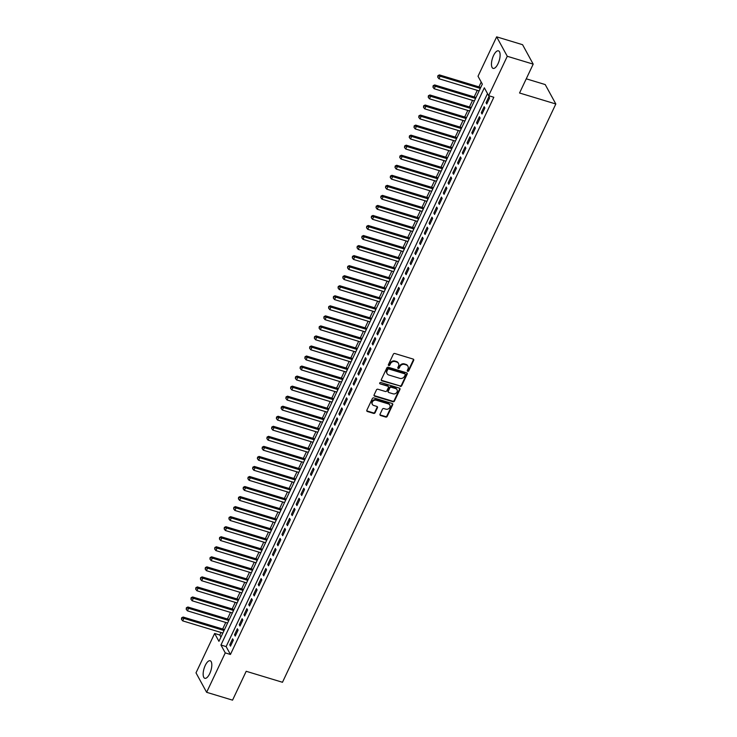 <?xml version="1.0" encoding="UTF-8"?>
<svg xmlns="http://www.w3.org/2000/svg" width="737" height="737" viewBox="0 0 737 737"><rect width="100%" height="100%" fill="white"/><g stroke="black" fill="none" stroke-linecap="round" stroke-linejoin="round"><path stroke-width="1.11" d="M407.699 371.301A0.811 0.691 151.3 0 0 408.74 370.831L413.687 360.356A1.152 0.995 151.3 0 0 413.135 359.066L394.82 353.511A1.152 0.995 151.3 0 0 393.337 354.193L388.39 364.658A0.811 0.691 151.3 0 0 389.809 365.091L390.453 363.737A3.694 3.178 151.3 0 1 395.198 361.572L396.727 362.033A3.694 3.178 151.3 0 1 398.477 363.415A3.694 3.178 151.3 0 1 398.496 366.178L397.851 367.533A0.811 0.691 151.3 0 0 399.279 367.956L399.915 366.602A3.694 3.178 151.3 0 1 404.659 364.437L406.188 364.898A3.694 3.178 151.3 0 1 407.939 366.28A3.694 3.178 151.3 0 1 407.957 369.044L407.312 370.398A0.811 0.691 151.3 0 0 407.699 371.301M407.248 370.702A0.811 0.691 151.3 0 0 408.455 370.306L413.402 359.831A1.152 0.995 151.3 0 0 413.494 359.26M388.316 364.962A0.811 0.691 151.3 0 0 389.523 364.566L390.168 363.212L390.453 363.737M397.777 367.837A0.811 0.691 151.3 0 0 398.984 367.431L399.629 366.077L399.915 366.602M205.245 665.437A9.166 3.565 106.9 0 1 210.146 660.757A9.166 3.565 106.9 0 1 209.723 673.627A9.166 3.565 106.9 0 1 204.831 678.307A9.166 3.565 106.9 0 1 205.245 665.437M493.55 55.524A9.166 3.565 106.9 0 1 498.452 50.844A9.166 3.565 106.9 0 1 498.028 63.714A9.166 3.565 106.9 0 1 493.136 68.394A9.166 3.565 106.9 0 1 493.55 55.524M380.034 414.212A1.152 0.995 151.3 0 0 380.587 415.502L385.727 417.059A1.152 0.995 151.3 0 0 387.211 416.377L392.701 404.751A1.152 0.995 151.3 0 0 392.148 403.461L373.834 397.906A1.152 0.995 151.3 0 0 372.351 398.588L366.851 410.214A1.152 0.995 151.3 0 0 367.404 411.504L373.613 413.393A1.152 0.995 151.3 0 0 375.096 412.711L377.445 407.736A1.152 0.995 151.3 0 0 376.902 406.446L373.816 405.507A3.086 2.653 151.3 0 1 376.312 400.237L388.371 403.894A3.086 2.653 151.3 0 1 385.875 409.164L383.866 408.556A1.152 0.995 151.3 0 0 382.383 409.228L380.034 414.212M496.646 36.85L522.57 44.699L533.192 64.137L519.548 93L555.827 103.991L282.474 682.278L246.195 671.287L232.551 700.15L206.627 692.301L196.005 672.863L214.633 633.461L218.944 641.337L482.33 84.129L478.018 76.252L496.646 36.85L507.277 56.279L488.649 95.69L484.338 87.814L220.953 645.013L225.255 652.89L206.627 692.301M533.192 64.137L507.277 56.279M487.516 93.617L226.13 646.589L230.441 654.465L493.827 97.256L488.649 95.69M230.441 654.465L225.255 652.89M400.209 386.409A1.152 0.995 151.3 0 0 401.693 385.737L407.192 374.101A1.152 0.995 151.3 0 0 406.64 372.811L388.325 367.266A1.152 0.995 151.3 0 0 386.842 367.938L381.342 379.564A1.152 0.995 151.3 0 0 381.895 380.863L399.924 385.884A1.152 0.995 151.3 0 0 401.407 385.211L406.907 373.576A1.152 0.995 151.3 0 0 406.999 373.005M399.951 389.431L394.452 401.057A1.152 0.995 151.3 0 1 392.968 401.739L374.654 396.184A1.152 0.995 151.3 0 1 374.101 394.894L376.45 389.91A1.152 0.995 151.3 0 1 377.934 389.237L385.359 391.485A1.152 0.995 151.3 0 0 386.842 390.813L388.408 387.505A1.152 0.995 151.3 0 0 387.855 386.216L380.117 383.876A0.811 0.691 151.3 0 1 380.771 382.494L399.399 388.132A1.152 0.995 151.3 0 1 399.951 389.431L399.657 388.906L394.166 400.532L394.452 401.057M486.761 103.991L489.617 97.966L488.898 96.658L486.052 102.683L486.761 103.991M482.016 114.032L484.863 108.007L484.145 106.69L481.298 112.715L482.016 114.032M477.272 124.074L480.119 118.049L479.4 116.732L476.553 122.757L477.272 124.074M472.528 134.106L475.374 128.091L474.656 126.773L471.809 132.798L472.528 134.106M467.783 144.148L470.63 138.123L469.911 136.815L467.065 142.84L467.783 144.148M463.039 154.19L465.885 148.165L465.167 146.856L462.32 152.881L463.039 154.19M458.294 164.231L461.141 158.206L460.422 156.889L457.576 162.914L458.294 164.231M453.541 174.273L456.396 168.248L455.678 166.93L452.831 172.955L453.541 174.273M448.796 184.305L451.643 178.29L450.924 176.972L448.078 182.997L448.796 184.305M444.052 194.347L446.898 188.322L446.18 187.014L443.333 193.039L444.052 194.347M439.307 204.389L442.154 198.364L441.435 197.055L438.589 203.071L439.307 204.389M434.563 214.43L437.41 208.405L436.691 207.088L433.844 213.113L434.563 214.43M429.818 224.472L432.665 218.447L431.946 217.129L429.1 223.154L429.818 224.472M425.074 234.504L427.921 228.479L427.202 227.171L424.355 233.196L425.074 234.504M420.32 244.546L423.176 238.521L422.458 237.213L419.611 243.238L420.32 244.546M415.576 254.587L418.423 248.562L417.704 247.254L414.857 253.27L415.576 254.587M410.831 264.629L413.678 258.604L412.96 257.287L410.113 263.312L410.831 264.629M406.087 274.671L408.934 268.646L408.215 267.328L405.368 273.353L406.087 274.671M401.343 284.703L404.189 278.678L403.471 277.37L400.624 283.395L401.343 284.703M396.598 294.745L399.445 288.72L398.726 287.412L395.88 293.437L396.598 294.745M391.854 304.786L394.7 298.761L393.982 297.453L391.135 303.469L391.854 304.786M387.1 314.828L389.956 308.803L389.237 307.486L386.391 313.511L387.1 314.828M382.356 324.87L385.202 318.845L384.484 317.527L381.637 323.552L382.356 324.87M377.611 334.902L380.458 328.877L379.739 327.569L376.893 333.594L377.611 334.902M372.867 344.944L375.713 338.919L374.995 337.61L372.148 343.635L372.867 344.944M368.122 354.985L370.969 348.96L370.25 347.652L367.404 353.668L368.122 354.985M363.378 365.027L366.225 359.002L365.506 357.685L362.659 363.709L363.378 365.027M358.633 375.059L361.48 369.044L360.762 367.726L357.915 373.751L358.633 375.059M353.88 385.101L356.736 379.076L356.017 377.768L353.17 383.793L353.88 385.101M349.135 395.143L351.982 389.118L351.263 387.809L348.417 393.834L349.135 395.143M344.391 405.184L347.238 399.159L346.519 397.842L343.672 403.867L344.391 405.184M339.646 415.226L342.493 409.201L341.775 407.883L338.928 413.908L339.646 415.226M334.902 425.258L337.749 419.242L337.03 417.925L334.183 423.95L334.902 425.258M330.158 435.3L333.004 429.275L332.286 427.967L329.439 433.992L330.158 435.3M325.413 445.341L328.26 439.316L327.541 438.008L324.695 444.033L325.413 445.341M320.659 455.383L323.515 449.358L322.797 448.041L319.95 454.066L320.659 455.383M315.915 465.425L318.762 459.4L318.043 458.082L315.196 464.107L315.915 465.425M311.171 475.457L314.017 469.441L313.299 468.124L310.452 474.149L311.171 475.457M306.426 485.499L309.273 479.474L308.554 478.166L305.708 484.191L306.426 485.499M301.682 495.54L304.528 489.515L303.81 488.207L300.963 494.223L301.682 495.54M296.937 505.582L299.784 499.557L299.065 498.24L296.219 504.265L296.937 505.582M292.193 515.624L295.04 509.599L294.321 508.281L291.474 514.306L292.193 515.624M287.439 525.656L290.295 519.631L289.577 518.323L286.73 524.348L287.439 525.656M282.695 535.698L285.541 529.673L284.823 528.365L281.976 534.389L282.695 535.698M277.95 545.739L280.797 539.714L280.078 538.406L277.232 544.422L277.95 545.739M273.206 555.781L276.053 549.756L275.334 548.439L272.487 554.464L273.206 555.781M268.461 565.823L271.308 559.798L270.59 558.48L267.743 564.505L268.461 565.823M263.717 575.855L266.564 569.83L265.845 568.522L262.998 574.547L263.717 575.855M258.973 585.897L261.819 579.872L261.101 578.563L258.254 584.588L258.973 585.897M254.219 595.938L257.075 589.913L256.356 588.605L253.51 594.621L254.219 595.938M249.475 605.98L252.321 599.955L251.603 598.637L248.756 604.662L249.475 605.98M244.73 616.021L247.577 609.996L246.858 608.679L244.011 614.704L244.73 616.021M239.986 626.054L242.832 620.029L242.114 618.721L239.267 624.746L239.986 626.054M235.241 636.095L238.088 630.071L237.369 628.762L234.523 634.787L235.241 636.095M232.625 638.804L229.778 644.82L230.497 646.137L233.343 640.112L232.625 638.804M481.197 82.065L478.93 86.883M477.29 90.347L474.177 96.916M472.546 100.389L469.432 106.957M467.792 110.43L464.688 116.999M463.048 120.463L459.943 127.04M458.303 130.504L455.199 137.082M453.559 140.546L450.454 147.114M448.815 150.588L445.71 157.156M444.07 160.629L440.956 167.198M439.326 170.662L436.212 177.239M434.572 180.703L431.467 187.281M429.828 190.745L426.723 197.313M425.083 200.786L421.979 207.355M420.339 210.828L417.234 217.397M415.594 220.86L412.49 227.438M410.85 230.902L407.736 237.48M406.105 240.944L402.992 247.512M401.352 250.985L398.247 257.554M396.607 261.027L393.503 267.595M391.863 271.059L388.758 277.637M387.118 281.101L384.014 287.679M382.374 291.143L379.269 297.711M377.63 301.184L374.516 307.753M372.885 311.226L369.771 317.794M368.132 321.258L365.027 327.836M363.387 331.3L360.282 337.868M358.643 341.342L355.538 347.91M353.898 351.383L350.794 357.952M349.154 361.425L346.049 367.993M344.409 371.457L341.295 378.035M339.665 381.499L336.551 388.067M334.911 391.54L331.807 398.109M330.167 401.582L327.062 408.151M325.422 411.615L322.318 418.192M320.678 421.656L317.573 428.234M315.933 431.698L312.829 438.266M311.189 441.739L308.075 448.308M306.445 451.781L303.331 458.35M301.691 461.813L298.586 468.391M296.947 471.855L293.842 478.433M292.202 481.897L289.097 488.465M287.458 491.938L284.353 498.507M282.713 501.98L279.609 508.548M277.969 512.012L274.855 518.59M273.224 522.054L270.111 528.632M268.471 532.096L265.366 538.664M263.726 542.137L260.622 548.706M258.982 552.179L255.877 558.747M254.237 562.211L251.133 568.789M249.493 572.253L246.388 578.831M244.748 582.294L241.635 588.863M240.004 592.336L236.89 598.905M235.25 602.378L232.146 608.946M230.506 612.41L227.401 618.988M225.762 622.452L222.657 629.02M221.017 632.493L219.819 635.027L220.943 637.1M555.827 103.991L545.205 84.562L526.246 78.822M219.819 635.027L214.633 633.461M226.13 646.589L220.953 645.013M486.052 102.683L487.221 103.033M481.298 112.715L482.468 113.074M476.553 122.757L477.723 123.116M471.809 132.798L472.979 133.148M467.065 142.84L468.235 143.19M462.32 152.881L463.49 153.232M457.576 162.914L458.746 163.273M452.831 172.955L454.001 173.315M448.078 182.997L449.248 183.347M443.333 193.039L444.503 193.389M438.589 203.071L439.759 203.43M433.844 213.113L435.014 213.472M429.1 223.154L430.27 223.514M424.355 233.196L425.525 233.546M419.611 243.238L420.781 243.588M414.857 253.27L416.027 253.629M410.113 263.312L411.283 263.671M405.368 273.353L406.538 273.713M400.624 283.395L401.794 283.745M395.88 293.437L397.05 293.787M391.135 303.469L392.305 303.828M386.391 313.511L387.561 313.87M381.637 323.552L382.807 323.912M376.893 333.594L378.063 333.944M372.148 343.635L373.318 343.986M367.404 353.668L368.574 354.027M362.659 363.709L363.829 364.069M357.915 373.751L359.085 374.101M353.17 383.793L354.34 384.143M348.417 393.834L349.587 394.184M343.672 403.867L344.842 404.226M338.928 413.908L340.098 414.268M334.183 423.95L335.353 424.3M329.439 433.992L330.609 434.342M324.695 444.033L325.865 444.383M319.95 454.066L321.12 454.425M315.196 464.107L316.366 464.467M310.452 474.149L311.622 474.499M305.708 484.191L306.878 484.541M300.963 494.223L302.133 494.582M296.219 504.265L297.389 504.624M291.474 514.306L292.644 514.666M286.73 524.348L287.9 524.698M281.976 534.389L283.146 534.74M277.232 544.422L278.402 544.781M272.487 554.464L273.657 554.823M267.743 564.505L268.913 564.864M262.998 574.547L264.168 574.897M258.254 584.588L259.424 584.938M253.51 594.621L254.68 594.98M248.756 604.662L249.926 605.022M244.011 614.704L245.181 615.063M239.267 624.746L240.437 625.096M234.523 634.787L235.693 635.137M229.778 644.82L230.948 645.179M407.782 366.031A3.694 3.178 151.3 0 0 407.653 365.755A3.694 3.178 151.3 0 0 405.903 364.373L406.188 364.898M399.629 366.077A3.694 3.178 151.3 0 1 404.373 363.912L405.903 364.373M398.321 363.157A3.694 3.178 151.3 0 0 398.192 362.89A3.694 3.178 151.3 0 0 396.442 361.508L396.727 362.033M390.168 363.212A3.694 3.178 151.3 0 1 394.912 361.047L396.442 361.508M381.25 380.145A1.152 0.995 151.3 0 0 381.609 380.338L399.924 385.884M405.258 374.755A0.811 0.691 151.3 0 0 404.871 373.852L388.786 368.979A0.811 0.691 151.3 0 0 387.754 369.458L387.072 370.886A3.694 3.178 151.3 0 0 387.091 373.641A3.694 3.178 151.3 0 0 388.841 375.022L399.832 378.357A3.694 3.178 151.3 0 0 404.576 376.183L405.258 374.755M405.037 373.926A0.811 0.691 151.3 0 0 404.576 373.327L404.871 373.852M386.962 373.373A3.694 3.178 151.3 0 1 386.805 373.115A3.694 3.178 151.3 0 1 386.787 370.361L387.459 368.933A0.811 0.691 151.3 0 1 388.5 368.454L404.576 373.327M374.009 395.465A1.152 0.995 151.3 0 0 374.359 395.658L392.683 401.214A1.152 0.995 151.3 0 0 394.166 400.532M388.215 386.409A1.152 0.995 151.3 0 0 387.57 385.691L380.117 383.876M393.07 393.825A3.086 2.653 151.3 0 0 395.566 388.556L391.31 387.266A1.152 0.995 151.3 0 0 389.827 387.938L388.27 391.246A1.152 0.995 151.3 0 0 388.823 392.535L393.07 393.825M396.865 389.449A3.086 2.653 151.3 0 0 395.272 388.031L395.566 388.556M388.178 391.817A1.152 0.995 151.3 0 1 387.984 390.721L389.541 387.413A1.152 0.995 151.3 0 1 391.025 386.741L395.272 388.031M399.657 388.906A1.152 0.995 151.3 0 0 399.749 388.335M389.67 404.797A3.086 2.653 151.3 0 0 388.086 403.369L388.371 403.894M372.231 404.079A3.086 2.653 151.3 0 1 376.027 399.712L388.086 403.369M366.759 410.785A1.152 0.995 151.3 0 0 367.118 410.979L373.327 412.867A1.152 0.995 151.3 0 0 374.811 412.186L377.16 407.211A1.152 0.995 151.3 0 0 377.252 406.64M379.942 414.784A1.152 0.995 151.3 0 0 380.301 414.977L385.433 416.534A1.152 0.995 151.3 0 0 386.916 415.852L392.416 404.226A1.152 0.995 151.3 0 0 392.508 403.655M480.764 87.436L439.399 74.907L440.118 76.215L438.93 78.73L479.124 90.909M480.312 88.394L440.118 76.215L437.916 75.644L437.723 77.173L438.202 76.169M438.93 78.73L437.723 77.173M437.916 75.644L439.399 74.907M476.019 97.477L434.655 84.939L435.374 86.257L434.185 88.762L474.379 100.941M475.568 98.436L435.374 86.257L433.172 85.685L432.978 87.215L433.457 86.211M434.185 88.762L432.978 87.215M433.172 85.685L434.655 84.939M471.275 107.519L429.911 94.981L430.629 96.298L429.441 98.804L469.635 110.983M470.823 108.477L430.629 96.298L428.418 95.718L428.234 97.247L428.713 96.243M429.441 98.804L428.234 97.247M428.418 95.718L429.911 94.981M466.53 117.561L425.166 105.023L425.885 106.331L424.696 108.846L464.89 121.025M466.079 118.519L425.885 106.331L423.674 105.76L423.489 107.289L423.959 106.285M424.696 108.846L423.489 107.289M423.674 105.76L425.166 105.023M461.786 127.593L420.422 115.064L421.14 116.372L419.952 118.887L460.146 131.066M461.334 128.551L421.14 116.372L418.929 115.801L418.745 117.33L419.215 116.326M419.952 118.887L418.745 117.33M418.929 115.801L420.422 115.064M457.041 137.635L415.677 125.106L416.387 126.414L415.207 128.929L455.402 141.108M456.59 138.593L416.387 126.414L414.185 125.843L414.001 127.372L414.47 126.368M415.207 128.929L414.001 127.372M414.185 125.843L415.677 125.106M452.297 147.676L410.924 135.138L411.642 136.456L410.463 138.961L450.657 151.14M451.836 148.634L411.642 136.456L409.44 135.884L409.256 137.404L409.726 136.409M410.463 138.961L409.256 137.404M409.44 135.884L410.924 135.138M447.543 157.718L406.179 145.18L406.898 146.497L405.709 149.003L445.903 161.182M447.092 158.676L406.898 146.497L404.696 145.917L404.502 147.446L404.982 146.442M405.709 149.003L404.502 147.446M404.696 145.917L406.179 145.18M442.799 167.76L401.435 155.221L402.153 156.53L400.965 159.045L441.159 171.224M442.347 168.718L402.153 156.53L399.951 155.958L399.758 157.488L400.237 156.484M400.965 159.045L399.758 157.488M399.951 155.958L401.435 155.221M438.054 177.792L396.69 165.263L397.409 166.571L396.22 169.086L436.415 181.265M437.603 178.75L397.409 166.571L395.198 166L395.014 167.529L395.493 166.525M396.22 169.086L395.014 167.529M395.198 166L396.69 165.263M433.31 187.834L391.946 175.305L392.664 176.613L391.476 179.119L431.67 191.307M432.859 188.792L392.664 176.613L390.453 176.042L390.269 177.571L390.739 176.567M391.476 179.119L390.269 177.571M390.453 176.042L391.946 175.305M428.565 197.875L387.201 185.337L387.92 186.654L386.732 189.16L426.926 201.339M428.114 198.833L387.92 186.654L385.709 186.074L385.525 187.603L385.995 186.599M386.732 189.16L385.525 187.603M385.709 186.074L387.201 185.337M423.821 207.917L382.457 195.379L383.166 196.696L381.987 199.202L422.181 211.381M423.37 208.875L383.166 196.696L380.965 196.116L380.78 197.645L381.25 196.641M381.987 199.202L380.78 197.645M380.965 196.116L382.457 195.379M419.077 217.959L377.703 205.42L378.422 206.728L377.243 209.244L417.437 221.422M418.616 218.917L378.422 206.728L376.22 206.157L376.036 207.687L376.506 206.682M377.243 209.244L376.036 207.687M376.22 206.157L377.703 205.42M414.323 227.991L372.959 215.462L373.677 216.77L372.489 219.285L412.683 231.464M413.872 228.949L373.677 216.77L371.476 216.199L371.282 217.728L371.761 216.724M372.489 219.285L371.282 217.728M371.476 216.199L372.959 215.462M409.579 238.033L368.214 225.494L368.933 226.812L367.745 229.318L407.939 241.506M409.127 238.991L368.933 226.812L366.731 226.241L366.538 227.77L367.017 226.766M367.745 229.318L366.538 227.77M366.731 226.241L368.214 225.494M404.834 248.074L363.47 235.536L364.189 236.853L363 239.359L403.194 251.538M404.383 249.032L364.189 236.853L361.978 236.273L361.793 237.802L362.272 236.798M363 239.359L361.793 237.802M361.978 236.273L363.47 235.536M400.09 258.116L358.726 245.578L359.444 246.895L358.256 249.401L398.45 261.58M399.638 259.074L359.444 246.895L357.233 246.315L357.049 247.844L357.519 246.84M358.256 249.401L357.049 247.844M357.233 246.315L358.726 245.578M395.345 268.148L353.981 255.619L354.7 256.927L353.511 259.442L393.705 271.621M394.894 269.106L354.7 256.927L352.489 256.356L352.304 257.886L352.774 256.881M353.511 259.442L352.304 257.886M352.489 256.356L353.981 255.619M390.601 278.19L349.237 265.661L349.946 266.969L348.767 269.484L388.961 281.663M390.149 279.148L349.946 266.969L347.744 266.398L347.56 267.927L348.03 266.923M348.767 269.484L347.56 267.927M347.744 266.398L349.237 265.661M385.856 288.231L344.483 275.693L345.202 277.011L344.022 279.516L384.217 291.705M385.396 289.19L345.202 277.011L343 276.439L342.816 277.969L343.285 276.965M344.022 279.516L342.816 277.969M343 276.439L344.483 275.693M381.103 298.273L339.739 285.735L340.457 287.052L339.269 289.558L379.463 301.737M380.651 299.231L340.457 287.052L338.255 286.472L338.062 288.001L338.541 286.997M339.269 289.558L338.062 288.001M338.255 286.472L339.739 285.735M376.358 308.315L334.994 295.777L335.713 297.094L334.524 299.6L374.718 311.779M375.907 309.273L335.713 297.094L333.511 296.514L333.317 298.043L333.797 297.039M334.524 299.6L333.317 298.043M333.511 296.514L334.994 295.777M371.614 318.347L330.25 305.818L330.968 307.126L329.78 309.641L369.974 321.82M371.162 319.305L330.968 307.126L328.757 306.555L328.573 308.084L329.052 307.08M329.78 309.641L328.573 308.084M328.757 306.555L330.25 305.818M366.869 328.389L325.505 315.86L326.224 317.168L325.035 319.683L365.23 331.862M366.418 329.347L326.224 317.168L324.013 316.597L323.829 318.126L324.298 317.122M325.035 319.683L323.829 318.126M324.013 316.597L325.505 315.86M362.125 338.43L320.761 325.892L321.479 327.21L320.291 329.715L360.485 341.894M361.674 339.388L321.479 327.21L319.268 326.638L319.084 328.168L319.554 327.164M320.291 329.715L319.084 328.168M319.268 326.638L320.761 325.892M357.381 348.472L316.016 335.934L316.726 337.251L315.547 339.757L355.741 351.936M356.929 349.43L316.726 337.251L314.524 336.671L314.34 338.2L314.81 337.196M315.547 339.757L314.34 338.2M314.524 336.671L316.016 335.934M352.636 358.514L311.263 345.975L311.981 347.293L310.802 349.799L350.996 361.978M352.175 359.472L311.981 347.293L309.78 346.712L309.595 348.242L310.065 347.238M310.802 349.799L309.595 348.242M309.78 346.712L311.263 345.975M347.882 368.546L306.518 356.017L307.237 357.325L306.048 359.84L346.243 372.019M347.431 369.504L307.237 357.325L305.035 356.754L304.842 358.283L305.321 357.279M306.048 359.84L304.842 358.283M305.035 356.754L306.518 356.017M343.138 378.588L301.774 366.059L302.492 367.367L301.304 369.882L341.498 382.061M342.687 379.546L302.492 367.367L300.291 366.796L300.097 368.325L300.576 367.321M301.304 369.882L300.097 368.325M300.291 366.796L301.774 366.059M338.394 388.629L297.029 376.091L297.748 377.408L296.56 379.914L336.754 392.093M337.942 389.587L297.748 377.408L295.537 376.837L295.353 378.367L295.832 377.362M296.56 379.914L295.353 378.367M295.537 376.837L297.029 376.091M333.649 398.671L292.285 386.133L293.004 387.45L291.815 389.956L332.009 402.135M333.198 399.629L293.004 387.45L290.793 386.87L290.608 388.399L291.078 387.395M291.815 389.956L290.608 388.399M290.793 386.87L292.285 386.133M328.905 408.713L287.541 396.174L288.259 397.483L287.071 399.998L327.265 412.176M328.453 409.671L288.259 397.483L286.048 396.911L285.864 398.441L286.334 397.436M287.071 399.998L285.864 398.441M286.048 396.911L287.541 396.174M324.16 418.745L282.796 406.216L283.505 407.524L282.326 410.039L322.52 422.218M323.709 419.703L283.505 407.524L281.304 406.953L281.119 408.482L281.589 407.478M282.326 410.039L281.119 408.482M281.304 406.953L282.796 406.216M319.416 428.787L278.042 416.258L278.761 417.566L277.582 420.081L317.776 432.26M318.955 429.745L278.761 417.566L276.559 416.995L276.375 418.524L276.845 417.52M277.582 420.081L276.375 418.524M276.559 416.995L278.042 416.258M314.662 438.828L273.298 426.29L274.017 427.607L272.828 430.113L313.022 442.292M314.211 439.786L274.017 427.607L271.815 427.036L271.621 428.556L272.1 427.561M272.828 430.113L271.621 428.556M271.815 427.036L273.298 426.29M309.918 448.87L268.554 436.332L269.272 437.649L268.084 440.155L308.278 452.334M309.466 449.828L269.272 437.649L267.07 437.069L266.877 438.598L267.356 437.594M268.084 440.155L266.877 438.598M267.07 437.069L268.554 436.332M305.173 458.911L263.809 446.373L264.528 447.681L263.339 450.196L303.533 462.375M304.722 459.87L264.528 447.681L262.317 447.11L262.132 448.64L262.612 447.635M263.339 450.196L262.132 448.64M262.317 447.11L263.809 446.373M300.429 468.944L259.065 456.415L259.783 457.723L258.595 460.238L298.789 472.417M299.977 469.902L259.783 457.723L257.572 457.152L257.388 458.681L257.858 457.677M258.595 460.238L257.388 458.681M257.572 457.152L259.065 456.415M295.684 478.986L254.32 466.457L255.039 467.765L253.85 470.27L294.045 482.459M295.233 479.944L255.039 467.765L252.828 467.194L252.644 468.723L253.113 467.719M253.85 470.27L252.644 468.723M252.828 467.194L254.32 466.457M290.94 489.027L249.576 476.489L250.285 477.806L249.106 480.312L289.3 492.491M290.489 489.985L250.285 477.806L248.083 477.226L247.899 478.755L248.369 477.751M249.106 480.312L247.899 478.755M248.083 477.226L249.576 476.489M286.196 499.069L244.822 486.531L245.541 487.848L244.362 490.354L284.556 502.533M285.735 500.027L245.541 487.848L243.339 487.268L243.155 488.797L243.625 487.793M244.362 490.354L243.155 488.797M243.339 487.268L244.822 486.531M281.442 509.11L240.078 496.572L240.796 497.88L239.608 500.395L279.802 512.574M280.99 510.068L240.796 497.88L238.595 497.309L238.401 498.838L238.88 497.834M239.608 500.395L238.401 498.838M238.595 497.309L240.078 496.572M276.697 519.143L235.333 506.614L236.052 507.922L234.863 510.437L275.058 522.616M276.246 520.101L236.052 507.922L233.85 507.351L233.657 508.88L234.136 507.876M234.863 510.437L233.657 508.88M233.85 507.351L235.333 506.614M271.953 529.184L230.589 516.646L231.307 517.964L230.119 520.469L270.313 532.658M271.502 530.143L231.307 517.964L229.096 517.392L228.912 518.922L229.391 517.918M230.119 520.469L228.912 518.922M229.096 517.392L230.589 516.646M267.209 539.226L225.844 526.688L226.563 528.005L225.375 530.511L265.569 542.69M266.757 540.184L226.563 528.005L224.352 527.425L224.168 528.954L224.638 527.95M225.375 530.511L224.168 528.954M224.352 527.425L225.844 526.688M262.464 549.268L221.1 536.729L221.819 538.047L220.63 540.553L260.824 552.732M262.013 550.226L221.819 538.047L219.608 537.466L219.423 538.996L219.893 537.992M220.63 540.553L219.423 538.996M219.608 537.466L221.1 536.729M257.72 559.3L216.356 546.771L217.065 548.079L215.886 550.594L256.08 562.773M257.268 560.258L217.065 548.079L214.863 547.508L214.679 549.037L215.149 548.033M215.886 550.594L214.679 549.037M214.863 547.508L216.356 546.771M252.975 569.342L211.602 556.813L212.32 558.121L211.141 560.636L251.335 572.815M252.515 570.3L212.32 558.121L210.119 557.55L209.934 559.079L210.404 558.075M211.141 560.636L209.934 559.079M210.119 557.55L211.602 556.813M248.222 579.383L206.857 566.845L207.576 568.163L206.388 570.668L246.582 582.856M247.77 580.341L207.576 568.163L205.374 567.591L205.181 569.121L205.66 568.116M206.388 570.668L205.181 569.121M205.374 567.591L206.857 566.845M243.477 589.425L202.113 576.887L202.832 578.204L201.643 580.71L241.837 592.889M243.026 590.383L202.832 578.204L200.63 577.624L200.436 579.153L200.915 578.149M201.643 580.71L200.436 579.153M200.63 577.624L202.113 576.887M238.733 599.467L197.369 586.928L198.087 588.246L196.899 590.752L237.093 602.93M238.281 600.425L198.087 588.246L195.876 587.665L195.692 589.195L196.171 588.19M196.899 590.752L195.692 589.195M195.876 587.665L197.369 586.928M233.988 609.499L192.624 596.97L193.343 598.278L192.154 600.793L232.348 612.972M233.537 610.457L193.343 598.278L191.132 597.707L190.947 599.236L191.417 598.232M192.154 600.793L190.947 599.236M191.132 597.707L192.624 596.97M229.244 619.541L187.88 607.012L188.598 608.32L187.41 610.835L227.604 623.014M228.792 620.499L188.598 608.32L186.387 607.749L186.203 609.278L186.673 608.274M187.41 610.835L186.203 609.278M186.387 607.749L187.88 607.012M224.499 629.582L183.135 617.044L183.845 618.361L182.665 620.867L222.86 633.046M224.048 630.54L183.845 618.361L181.643 617.79L181.459 619.32L181.928 618.315M182.665 620.867L181.459 619.32M181.643 617.79L183.135 617.044M408.455 370.306L408.74 370.831M389.523 364.566L389.809 365.091M398.984 367.431L399.279 367.956M404.373 363.912L404.659 364.437M394.912 361.047L395.198 361.572M413.402 359.831L413.687 360.356M381.609 380.338L381.895 380.863M406.907 373.576L407.192 374.101M401.407 385.211L401.693 385.737M388.5 368.454L388.786 368.979M387.459 368.933L387.754 369.458M386.787 370.361L387.072 370.886M392.683 401.214L392.968 401.739M374.359 395.658L374.654 396.184M387.57 385.691L387.855 386.216M391.025 386.741L391.31 387.266M389.541 387.413L389.827 387.938M387.984 390.721L388.27 391.246M376.027 399.712L376.312 400.237M377.16 407.211L377.445 407.736M374.811 412.186L375.096 412.711M373.327 412.867L373.613 413.393M367.118 410.979L367.404 411.504M392.416 404.226L392.701 404.751M386.916 415.852L387.211 416.377M385.433 416.534L385.727 417.059M380.301 414.977L380.587 415.502M407.653 365.755L407.939 366.28M398.192 362.89L398.477 363.415M404.963 373.631L405.249 374.156M386.805 373.115L387.091 373.641M388.113 386.124L388.399 386.649M396.736 389.182L397.022 389.707M387.984 391.577L388.279 392.102M389.541 404.521L389.836 405.046M372.074 403.83L372.36 404.355"/></g></svg>
